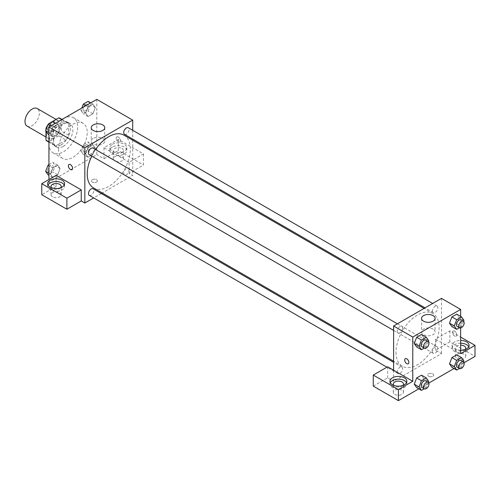 <?xml version="1.0" encoding="UTF-8"?>
<svg xmlns="http://www.w3.org/2000/svg" width="500" height="500" viewBox="0 0 500 500"><rect width="100%" height="100%" fill="white"/><g stroke="black" fill="none" stroke-linecap="round" stroke-linejoin="round"><path stroke-width="0.38" stroke-dasharray="2.5 1.88" d="M27.106 126.131A10.156 5.863 120 0 0 37.256 120.262A10.156 5.863 120 0 0 37.256 108.537M46.544 133.919A10.156 5.863 120 0 0 48.644 138.569A10.156 5.863 120 0 0 58.8 132.7A10.156 5.863 120 0 0 58.8 120.975A10.156 5.863 120 0 0 50.975 123.7A10.156 5.863 120 0 0 46.544 133.919M61.5 119.462L61.5 131.1A13.106 7.569 120 0 1 58.762 135.844L65.944 139.994A13.106 7.569 120 0 0 68.681 135.244L68.681 123.606L61.5 119.462A13.106 7.569 120 0 0 60.275 118.419M58.762 135.844L48.688 141.662A13.106 7.569 120 0 1 47.169 141.125M45.944 131.131L45.944 129.875M48.2 124.362A13.106 7.569 120 0 0 47.925 124.769M65.944 139.994L55.869 145.806L48.688 141.662M48.938 141.806L53.125 144.225L53.125 132.594L46.4 128.706M53.125 144.225A13.106 7.569 120 0 0 54.35 145.269A13.106 7.569 120 0 0 55.869 145.806M68.681 123.606A13.106 7.569 120 0 0 67.456 122.569A13.106 7.569 120 0 0 65.944 122.025L61.75 119.606M53.125 132.594A13.106 7.569 120 0 1 55.869 127.844L65.944 122.025M60.906 144.975A13.537 7.819 -60 0 1 54.131 145.644A13.537 7.819 -60 0 1 54.131 130.006A13.537 7.819 -60 0 1 67.675 122.188A13.537 7.819 -60 0 1 69.75 133.044A13.537 7.819 -60 0 1 60.906 144.975M63.3 146.356A13.537 7.819 120 0 0 72.144 134.425A13.537 7.819 120 0 0 70.069 123.575A13.537 7.819 120 0 0 59.631 127.2A13.537 7.819 120 0 0 53.725 140.825A13.537 7.819 120 0 0 56.525 147.025A13.537 7.819 120 0 0 63.3 146.356M55.869 127.844L49.019 123.888M68.681 135.244L61.5 131.1M48.938 143.588A20.312 11.725 120 0 0 53.144 152.887A20.312 11.725 120 0 0 73.456 141.163A20.312 11.725 120 0 0 73.45 117.706A20.312 11.725 120 0 0 57.8 123.15A20.312 11.725 120 0 0 48.938 143.588M58.513 149.119A20.312 11.725 120 0 0 62.719 158.419A20.312 11.725 120 0 0 83.025 146.688A20.312 11.725 120 0 0 83.025 123.238A20.312 11.725 120 0 0 67.375 128.681A20.312 11.725 120 0 0 58.513 149.119M96.806 99.369L96.806 154.644L48.938 182.288L48.938 179.519M60.094 168.55L57.675 174.781L52.838 177.575L50.419 174.131L52.838 167.9L57.675 165.106L60.094 168.55L57.675 174.781L52.838 177.575L50.419 174.131L52.838 167.9L57.675 165.106L60.094 168.55L55.306 165.781L52.888 172.019L48.05 174.812M85.65 153.787L88.069 147.556L92.906 144.762L95.325 148.206L92.906 154.438L88.069 157.231L85.65 153.787L88.069 147.556L92.906 144.762L95.325 148.206L92.906 154.438L88.069 157.231L85.65 153.787L80.862 151.025L83.281 144.794L88.119 142L90.538 145.444L88.119 151.675L83.281 154.469L80.862 151.025M85.65 113.106L88.069 106.875L92.906 104.081L95.325 107.519L92.906 113.756L88.069 116.544L85.65 113.106L88.069 106.875L92.906 104.081L95.325 107.519L92.906 113.756L88.069 116.544L85.65 113.106L80.862 110.344L81.75 108.062M50.419 133.45L52.838 127.212L57.675 124.425L60.094 127.863L57.675 134.094L52.838 136.888L50.419 133.45L52.838 127.212L57.675 124.425L60.094 127.863L57.675 134.094L52.838 136.888L50.419 133.45L48.938 132.594M118.35 137.025A2.963 1.713 -120 0 0 116.869 136.881A2.963 1.713 -120 0 0 116.869 140.3A2.963 1.713 -120 0 0 119.831 142.012A2.963 1.713 -120 0 0 120.288 139.637A2.963 1.713 -120 0 0 118.35 137.025A2.963 1.713 60 0 1 120.281 139.637A2.963 1.713 60 0 1 119.831 142.012A2.963 1.713 60 0 1 116.869 140.3A2.963 1.713 60 0 1 116.869 136.881A2.963 1.713 60 0 1 118.35 137.025M129.125 162.25L103.987 147.738L118.35 139.444L143.481 153.956L129.125 162.25L129.125 173.3L132.713 175.375L102.25 192.963M103.987 147.738L103.987 158.794L96.806 154.644M132.713 130.3L132.713 139.081M132.713 140.194L132.713 175.375M112.369 144.281A8.462 4.888 180 0 1 121.587 143.225A8.462 4.888 180 0 1 126.812 147.738A8.462 4.888 180 0 1 118.35 152.625A8.462 4.888 180 0 1 109.887 147.738A8.462 4.888 180 0 1 112.369 144.281M112.369 147.044A8.462 4.888 0 0 0 109.887 150.5A8.462 4.888 0 0 0 118.35 155.387A8.462 4.888 0 0 0 126.812 150.5A8.462 4.888 0 0 0 121.587 145.988A8.462 4.888 0 0 0 112.369 147.044M121.944 148.425A5.075 2.931 180 0 1 123.431 150.5A5.075 2.931 180 0 1 120.294 153.206A5.075 2.931 180 0 1 114.763 152.575A5.075 2.931 180 0 1 113.275 150.5A5.075 2.931 180 0 1 116.406 147.794A5.075 2.931 180 0 1 121.944 148.425M114.763 160.863A5.075 2.931 180 0 1 113.275 158.794A5.075 2.931 180 0 1 118.35 155.863A5.075 2.931 180 0 1 123.431 158.794A5.075 2.931 180 0 1 120.294 161.5A5.075 2.931 180 0 1 114.763 160.863M143.481 153.956L143.481 165.012L129.125 173.3M118.35 139.444L118.35 150.5L143.481 165.012M103.987 158.794L118.35 150.5M93.219 138.4A6.769 3.906 0 0 0 91.237 141.163A6.769 3.906 0 0 0 98.006 145.075A6.769 3.906 0 0 0 104.775 141.163A6.769 3.906 0 0 0 100.594 137.55A6.769 3.906 0 0 0 93.219 138.4M56.119 175.375L56.119 186.431L48.938 182.288M71.963 169.65L71.963 169.65A2.963 1.713 -120 0 0 71.963 166.225A2.963 1.713 -120 0 0 69 164.519L69 164.519M48 185.05A8.462 4.888 0 0 0 47.656 186.431A8.462 4.888 0 0 0 56.119 191.319A8.462 4.888 0 0 0 64.581 186.431A8.462 4.888 0 0 0 64.231 185.05M60.594 187.812A5.075 2.931 180 0 1 52.525 188.506A5.075 2.931 180 0 1 51.638 187.812M52.525 196.794A5.075 2.931 180 0 1 51.037 194.725A5.075 2.931 180 0 1 56.119 191.794A5.075 2.931 180 0 1 61.194 194.725A5.075 2.931 180 0 1 58.062 197.431A5.075 2.931 180 0 1 52.525 196.794M56.119 186.431L41.756 194.725M96.506 182.113A2.963 1.713 0 0 0 97.375 180.906A2.963 1.713 0 0 0 94.412 179.194A2.963 1.713 0 0 0 91.45 180.906A2.963 1.713 0 0 0 93.281 182.481A2.963 1.713 0 0 0 96.506 182.113A2.963 1.713 180 0 1 93.281 182.481A2.963 1.713 180 0 1 91.45 180.9A2.963 1.713 180 0 1 94.412 179.194A2.963 1.713 180 0 1 97.375 180.9A2.963 1.713 180 0 1 96.506 182.113M101.281 193.519L93.675 197.913M89.256 154.681A3.806 2.194 120 0 0 92.188 153.663A3.806 2.194 120 0 0 93.85 149.831A3.806 2.194 120 0 0 93.062 148.088M129.081 170.175A3.806 2.194 120 0 0 128.294 168.431A3.806 2.194 120 0 0 125.363 169.45A3.806 2.194 120 0 0 123.706 173.281A3.806 2.194 120 0 0 124.494 175.025A3.806 2.194 120 0 0 127.425 174A3.806 2.194 120 0 0 129.081 170.175M89.256 195.362A3.806 2.194 120 0 0 92.188 194.344A3.806 2.194 120 0 0 93.85 190.519A3.806 2.194 120 0 0 93.062 188.775M124.494 134.338A3.806 2.194 120 0 0 127.425 133.319A3.806 2.194 120 0 0 129.081 129.488A3.806 2.194 120 0 0 128.294 127.75M93.544 187.938A30.469 17.587 120 0 0 117.019 179.775A30.469 17.587 120 0 0 130.319 149.119A30.469 17.587 120 0 0 124.006 135.169M95.562 149.537A30.469 17.587 120 0 0 91.762 156.125M396.012 352.262A30.469 17.587 120 0 0 402.319 366.213A30.469 17.587 120 0 0 432.788 348.619A30.469 17.587 120 0 0 432.788 313.444A30.469 17.587 120 0 0 409.306 321.606A30.469 17.587 120 0 0 396.012 352.262M402.625 328.1A3.806 2.194 -60 0 1 400.969 331.931A3.806 2.194 -60 0 1 398.031 332.95A3.806 2.194 -60 0 1 398.031 328.556A3.806 2.194 -60 0 1 401.838 326.362A3.806 2.194 -60 0 1 402.625 328.1M432.481 351.55A3.806 2.194 120 0 0 433.269 353.294A3.806 2.194 120 0 0 437.075 351.094A3.806 2.194 120 0 0 437.075 346.7A3.806 2.194 120 0 0 434.137 347.725A3.806 2.194 120 0 0 432.481 351.55M397.244 371.894A3.806 2.194 120 0 0 398.031 373.638A3.806 2.194 120 0 0 401.838 371.438A3.806 2.194 120 0 0 401.838 367.044A3.806 2.194 120 0 0 398.906 368.062A3.806 2.194 120 0 0 397.244 371.894M432.481 310.869A3.806 2.194 120 0 0 433.269 312.606A3.806 2.194 120 0 0 437.075 310.413A3.806 2.194 120 0 0 437.075 306.019A3.806 2.194 120 0 0 434.137 307.038A3.806 2.194 120 0 0 432.481 310.869M393.619 370.231L393.619 381.287L441.488 353.644L435.506 350.194L449.869 341.9L475 356.413M441.488 298.369L441.488 353.644M428.625 376.275A2.963 1.713 0 0 0 431.85 376.644A2.963 1.713 0 0 0 433.681 375.069A2.963 1.713 0 0 0 430.719 373.356A2.963 1.713 0 0 0 427.756 375.069A2.963 1.713 0 0 0 428.625 376.275A2.963 1.713 180 0 1 427.756 375.062A2.963 1.713 180 0 1 430.719 373.356A2.963 1.713 180 0 1 433.681 375.062A2.963 1.713 180 0 1 431.85 376.644A2.963 1.713 180 0 1 428.625 376.275M457.05 358.481A5.075 2.931 0 0 0 462.581 359.119A5.075 2.931 0 0 0 465.719 356.413A5.075 2.931 0 0 0 460.637 353.481A5.075 2.931 0 0 0 455.562 356.413A5.075 2.931 0 0 0 457.05 358.481M394.812 394.412A5.075 2.931 0 0 0 400.35 395.05A5.075 2.931 0 0 0 403.481 392.337A5.075 2.931 0 0 0 398.406 389.406A5.075 2.931 0 0 0 393.325 392.337A5.075 2.931 0 0 0 394.812 394.412M418.8 388.856L428.812 383.075M454.031 368.519L464.05 362.731M373.269 386.119L387.631 377.831L393.619 381.287M465.119 349.5A5.075 2.931 180 0 1 457.05 350.194A5.075 2.931 180 0 1 455.562 348.119A5.075 2.931 180 0 1 460.637 345.188M460.637 343.231A8.462 4.888 0 0 0 454.656 344.663A8.462 4.888 0 0 0 452.175 348.119A8.462 4.888 0 0 0 460.637 353.006A8.462 4.888 0 0 0 469.1 348.119A8.462 4.888 0 0 0 468.756 346.737M460.637 350.238A8.462 4.888 180 0 1 452.175 345.356A8.462 4.888 180 0 1 454.656 341.9A8.462 4.888 180 0 1 460.637 340.469M402.881 385.431A5.075 2.931 180 0 1 394.812 386.119A5.075 2.931 180 0 1 393.925 385.431M390.288 382.669A8.462 4.888 0 0 0 389.944 384.05A8.462 4.888 0 0 0 398.406 388.938A8.462 4.888 0 0 0 406.869 384.05A8.462 4.888 0 0 0 406.519 382.669M387.631 366.775L387.631 377.831M460.637 353.644L435.506 339.137L449.869 330.844L460.637 337.062M449.869 330.844L449.869 341.9M435.506 339.137L435.506 350.194M449.481 363.844L451.906 357.612M463.944 361.025L459.156 358.263L456.737 354.819L459.162 358.256L456.731 364.494M463.562 362.013L461.525 367.256L456.737 364.494L451.9 367.287L456.737 364.494L459.156 358.263M463.944 320.337L459.156 317.575L456.737 314.137L459.162 317.569L456.731 323.806M463.562 321.325L461.525 326.575L456.737 323.806L451.9 326.6L456.737 323.806L459.156 317.575M449.481 323.162L451.906 316.925M423.925 337.919L421.5 344.15L416.669 346.944L421.506 344.15L423.925 337.919L421.506 334.475L423.925 337.919L428.706 340.681M414.25 343.5L416.675 337.269M414.25 384.188L416.675 377.956M423.925 378.6L421.506 375.163L423.925 378.594L421.5 384.837L416.669 387.631L421.506 384.837L423.925 378.6L428.706 381.369M460.637 316.388L460.637 327.956M433.113 329.106A6.769 3.906 0 0 0 425.731 328.263A6.769 3.906 0 0 0 421.556 331.869A6.769 3.906 0 0 0 428.325 335.781A6.769 3.906 0 0 0 435.094 331.869A6.769 3.906 0 0 0 433.113 329.106M408.263 363.812L408.263 363.812A2.963 1.713 -120 0 0 408.263 360.387A2.963 1.713 -120 0 0 405.3 358.681L405.3 358.681M454.656 331.188A2.963 1.713 -120 0 0 453.175 331.044A2.963 1.713 -120 0 0 453.175 334.462A2.963 1.713 -120 0 0 456.138 336.175A2.963 1.713 -120 0 0 456.587 333.8A2.963 1.713 -120 0 0 454.656 331.188A2.963 1.713 60 0 1 456.587 333.8A2.963 1.713 60 0 1 456.131 336.175A2.963 1.713 60 0 1 453.169 334.462A2.963 1.713 60 0 1 453.169 331.044A2.963 1.713 60 0 1 454.65 331.188M428.325 341.669L426.294 346.912L424.256 348.088M421.969 346.769A3.806 2.194 120 0 0 425.775 344.575A3.806 2.194 120 0 0 425.775 340.181M426.294 346.912L421.506 344.15M461.525 326.575L459.487 327.75M457.206 326.425A3.806 2.194 120 0 0 461.006 324.231A3.806 2.194 120 0 0 461.006 319.837M428.325 382.356L426.294 387.6L424.256 388.775M421.969 387.456A3.806 2.194 120 0 0 425.775 385.256A3.806 2.194 120 0 0 425.775 380.863M426.294 387.6L421.506 384.837M461.525 367.256L459.487 368.431M457.206 367.113A3.806 2.194 120 0 0 461.006 364.913A3.806 2.194 120 0 0 461.006 360.525M52.888 121.656L55.306 125.1L52.888 131.331L48.05 134.125M47.775 129.444A3.806 2.194 120 0 0 48.569 131.188A3.806 2.194 120 0 0 52.369 128.988A3.806 2.194 120 0 0 52.369 124.594A3.806 2.194 120 0 0 49.438 125.612A3.806 2.194 120 0 0 47.775 129.444M60.094 127.863L55.306 125.1M57.675 134.094L52.888 131.331M52.838 136.888L48.938 134.637M52.838 127.212L50.706 125.988M57.675 124.425L55.544 123.194M47.756 129.431A3.806 2.194 120 0 0 48.544 131.175A3.806 2.194 120 0 0 52.35 128.981A3.806 2.194 120 0 0 52.35 124.588A3.806 2.194 120 0 0 49.419 125.606A3.806 2.194 120 0 0 47.756 129.431M88.119 101.319L90.538 104.756L88.119 110.988L83.281 113.781L80.862 110.344M83.012 109.1A3.806 2.194 120 0 0 83.8 110.844A3.806 2.194 120 0 0 87.606 108.65A3.806 2.194 120 0 0 87.606 104.256A3.806 2.194 120 0 0 84.675 105.275A3.806 2.194 120 0 0 83.012 109.1A3.806 2.194 120 0 0 83.781 110.831A3.806 2.194 120 0 0 87.587 108.637A3.806 2.194 120 0 0 87.587 104.244A3.806 2.194 120 0 0 84.656 105.262A3.806 2.194 120 0 0 82.994 109.094M95.325 107.519L90.538 104.756M92.906 113.756L88.119 110.988M88.069 116.544L83.281 113.781M88.069 106.875L85.938 105.644M92.906 104.081L90.775 102.85M48.938 164.625L52.888 162.344L55.306 165.781M47.775 170.131A3.806 2.194 120 0 0 48.569 171.869A3.806 2.194 120 0 0 52.369 169.675A3.806 2.194 120 0 0 52.369 165.281A3.806 2.194 120 0 0 49.438 166.3A3.806 2.194 120 0 0 47.775 170.131M57.675 174.781L52.888 172.019M52.838 177.575L48.938 175.319M50.419 174.131L48.938 173.275M52.838 167.9L48.938 165.65M57.675 165.106L52.888 162.344M47.756 170.119A3.806 2.194 120 0 0 48.544 171.863A3.806 2.194 120 0 0 52.35 169.662A3.806 2.194 120 0 0 52.35 165.269A3.806 2.194 120 0 0 49.419 166.287A3.806 2.194 120 0 0 47.756 170.119M83.012 149.787A3.806 2.194 120 0 0 83.8 151.531A3.806 2.194 120 0 0 87.606 149.331A3.806 2.194 120 0 0 87.606 144.938A3.806 2.194 120 0 0 84.675 145.956A3.806 2.194 120 0 0 83.012 149.787A3.806 2.194 120 0 0 83.781 151.519A3.806 2.194 120 0 0 87.587 149.319A3.806 2.194 120 0 0 87.587 144.925A3.806 2.194 120 0 0 84.656 145.95A3.806 2.194 120 0 0 82.994 149.775M95.325 148.206L90.538 145.444M92.906 154.438L88.119 151.675M88.069 157.231L83.281 154.469M88.069 147.556L83.281 144.794M92.906 144.762L88.119 142M45.944 137.006L48.644 138.569M56.1 119.419L58.8 120.975M70.069 123.575L67.675 122.188M56.525 147.025L54.131 145.644M67.456 122.569L62.044 119.438M54.35 145.269L48.938 142.144M83.025 123.238L73.45 117.706M62.719 158.419L53.144 152.887M109.887 147.738L109.887 150.5M126.812 147.738L126.812 150.5M123.431 158.794L123.431 150.5M113.275 158.794L113.275 150.5M91.237 127.7L91.237 141.163M104.775 127.7L104.775 141.163M47.656 183.669L47.656 186.431M64.581 183.669L64.581 186.431M61.194 194.725L61.194 186.431M51.037 194.725L51.037 186.431M432.788 313.444L424.081 308.419M402.319 366.213L393.619 361.188M393.619 330.4L398.031 332.95M397.419 323.812L401.838 326.362M437.075 346.7L128.294 168.431M433.269 353.294L124.494 175.025M401.838 367.044L393.619 362.3M398.031 373.638L386.894 367.2M437.075 306.019L432.656 303.469M433.269 312.606L425.044 307.863M465.719 356.413L465.719 348.119M455.562 356.413L455.562 348.119M452.175 345.356L452.175 348.119M469.1 345.356L469.1 348.119M403.481 392.337L403.481 384.05M393.325 392.337L393.325 384.05M389.944 381.287L389.944 384.05M406.869 381.287L406.869 384.05M421.556 318.406L421.556 331.869M435.094 318.406L435.094 331.869"/><path stroke-width="0.75" d="M56.1 119.419L37.256 108.537A10.156 5.863 120 0 0 29.431 111.263A10.156 5.863 120 0 0 25 121.481A10.156 5.863 120 0 0 27.106 126.131L45.944 137.006M49.019 123.888L48.688 123.7L58.762 117.881A13.106 7.569 120 0 1 60.275 118.419L62.044 119.438M48.938 141.806L45.944 140.081A13.106 7.569 120 0 0 47.169 141.125L48.938 142.144M45.944 140.081L45.944 131.131M45.944 129.875L45.944 128.444A13.106 7.569 120 0 1 47.925 124.769M48.688 123.7A13.106 7.569 120 0 0 48.2 124.362M46.4 128.706L45.944 128.444M61.75 119.606L58.762 117.881M48.938 179.519L48.938 127.006L96.806 99.369L132.713 120.1L132.713 130.3M132.713 139.081L132.713 140.194M93.219 124.931A6.769 3.906 180 0 1 100.594 124.087A6.769 3.906 180 0 1 104.775 127.7A6.769 3.906 180 0 1 98.006 131.606A6.769 3.906 180 0 1 91.237 127.7A6.769 3.906 180 0 1 93.219 124.931M93.675 197.913L84.838 203.012L84.838 147.738L48.938 127.006M84.838 147.738L132.713 120.1M69 164.519A2.963 1.713 -120 0 0 68.544 166.894A2.963 1.713 -120 0 0 70.481 169.5A2.963 1.713 60 0 1 68.544 166.894A2.963 1.713 60 0 1 69 164.519A2.963 1.713 60 0 1 71.963 166.231A2.963 1.713 60 0 1 71.963 169.65A2.963 1.713 60 0 1 70.481 169.5A2.963 1.713 -120 0 0 71.963 169.65M81.25 189.887L56.119 175.375L41.756 183.669L66.888 198.175L81.25 189.887L81.25 200.944L84.838 203.012M50.131 180.212A8.462 4.888 180 0 1 59.356 179.15A8.462 4.888 180 0 1 64.581 183.669A8.462 4.888 180 0 1 56.119 188.55A8.462 4.888 180 0 1 47.656 183.669A8.462 4.888 180 0 1 50.131 180.212M64.231 185.05A8.462 4.888 0 0 0 50.131 182.975A8.462 4.888 0 0 0 48 185.05M51.638 187.812A5.075 2.931 180 0 1 51.037 186.431A5.075 2.931 180 0 1 54.175 183.725A5.075 2.931 180 0 1 59.706 184.356A5.075 2.931 180 0 1 61.194 186.431A5.075 2.931 180 0 1 60.594 187.812M66.888 198.175L66.888 209.231L81.25 200.944M41.756 183.669L41.756 194.725L66.888 209.231M102.25 192.963L101.281 193.519M397.419 323.812L93.062 148.088A3.806 2.194 120 0 0 89.256 150.287A3.806 2.194 120 0 0 89.256 154.681L393.619 330.4M393.619 362.3L93.062 188.775A3.806 2.194 120 0 0 90.131 189.794A3.806 2.194 120 0 0 88.469 193.625A3.806 2.194 120 0 0 89.256 195.362L386.894 367.2M432.656 303.469L128.294 127.75A3.806 2.194 120 0 0 125.363 128.769A3.806 2.194 120 0 0 123.706 132.594A3.806 2.194 120 0 0 124.494 134.338L425.044 307.863M424.081 308.419L124.006 135.169A30.469 17.587 120 0 0 95.562 149.537M91.762 156.125A30.469 17.587 120 0 0 87.231 173.994A30.469 17.587 120 0 0 93.544 187.938L393.619 361.188M393.619 370.231L387.631 366.775L373.269 375.069L398.406 389.575L412.769 381.287L393.619 370.231L393.619 326.006L441.488 298.369L460.637 309.425L460.637 316.388M373.269 375.069L373.269 386.119L398.406 400.631L418.8 388.856M428.812 383.075L454.031 368.519M464.05 362.731L475 356.413L475 345.356L460.637 353.644L460.637 327.956M460.637 345.188A5.075 2.931 180 0 1 464.231 346.044A5.075 2.931 180 0 1 465.719 348.119A5.075 2.931 180 0 1 465.119 349.5M468.756 346.737A8.462 4.888 0 0 0 460.637 343.231M460.637 340.469A8.462 4.888 180 0 1 469.1 345.356A8.462 4.888 180 0 1 460.637 350.238M393.925 385.431A5.075 2.931 180 0 1 393.325 384.05A5.075 2.931 180 0 1 398.406 381.119A5.075 2.931 180 0 1 403.481 384.05A5.075 2.931 180 0 1 402.881 385.431M406.519 382.669A8.462 4.888 0 0 0 392.419 380.594A8.462 4.888 0 0 0 390.288 382.669M392.419 377.831A8.462 4.888 180 0 1 401.644 376.769A8.462 4.888 180 0 1 406.869 381.287A8.462 4.888 180 0 1 398.406 386.169A8.462 4.888 180 0 1 389.944 381.287A8.462 4.888 180 0 1 392.419 377.831M398.406 389.575L398.406 400.631M460.637 337.062L475 345.356M456.688 360.375L451.9 357.612L456.737 354.819L451.9 357.612L449.481 363.844L451.9 367.287L449.481 363.844L454.269 366.613L456.688 360.375L461.525 357.581L463.944 361.025L463.562 362.013M459.487 327.75L456.688 329.363L451.9 326.6L449.475 323.169L451.9 316.925L456.737 314.137L451.9 316.925L456.688 319.694L461.525 316.9L463.944 320.337L463.562 321.325M424.256 348.088L421.456 349.706L416.669 346.944L414.244 343.512L416.669 337.269L421.506 334.475L416.669 337.269L421.456 340.031L426.294 337.244L428.706 340.681L428.325 341.669M421.456 380.719L416.669 377.956L421.506 375.163L416.669 377.956L414.25 384.188L416.669 387.631L414.25 384.188L419.038 386.95L421.456 380.719L426.294 377.925L428.706 381.369L428.325 382.356M412.769 381.287L412.769 337.062L460.637 309.425M433.113 315.644A6.769 3.906 180 0 1 435.094 318.406A6.769 3.906 180 0 1 428.325 322.312A6.769 3.906 180 0 1 421.556 318.406A6.769 3.906 180 0 1 425.731 314.794A6.769 3.906 180 0 1 433.113 315.644M412.769 337.062L393.619 326.006M405.3 358.681A2.963 1.713 -120 0 0 404.85 361.056A2.963 1.713 -120 0 0 406.781 363.663A2.963 1.713 60 0 1 404.85 361.056A2.963 1.713 60 0 1 405.3 358.681A2.963 1.713 60 0 1 408.263 360.394A2.963 1.713 60 0 1 408.263 363.812A2.963 1.713 60 0 1 406.781 363.663A2.963 1.713 -120 0 0 408.263 363.812M421.456 349.706L419.038 346.269L421.456 340.031M428.169 341.562L425.775 340.181A3.806 2.194 120 0 0 422.844 341.2A3.806 2.194 120 0 0 421.181 345.025A3.806 2.194 120 0 0 421.969 346.769L424.363 348.15A3.806 2.194 120 0 0 428.169 345.956A3.806 2.194 120 0 0 428.169 341.562A3.806 2.194 120 0 0 425.238 342.581A3.806 2.194 120 0 0 423.575 346.413A3.806 2.194 120 0 0 424.363 348.15M416.669 346.944L414.25 343.5L419.038 346.269M426.294 337.244L421.506 334.475M456.688 329.363L454.269 325.925L456.688 319.694M463.4 321.219L461.006 319.837A3.806 2.194 120 0 0 458.075 320.856A3.806 2.194 120 0 0 456.419 324.688A3.806 2.194 120 0 0 457.206 326.425L459.6 327.806A3.806 2.194 120 0 0 463.4 325.613A3.806 2.194 120 0 0 463.4 321.219A3.806 2.194 120 0 0 460.469 322.238A3.806 2.194 120 0 0 458.812 326.069A3.806 2.194 120 0 0 459.6 327.806M451.9 326.6L449.481 323.162L454.269 325.925M461.525 316.9L456.737 314.137M424.256 388.775L421.456 390.394L419.038 386.95M428.169 382.244L425.775 380.863A3.806 2.194 120 0 0 422.844 381.881A3.806 2.194 120 0 0 421.181 385.712A3.806 2.194 120 0 0 421.969 387.456L424.363 388.837A3.806 2.194 120 0 0 428.169 386.637A3.806 2.194 120 0 0 428.169 382.244A3.806 2.194 120 0 0 425.238 383.263A3.806 2.194 120 0 0 423.575 387.094A3.806 2.194 120 0 0 424.363 388.837M421.456 390.394L416.669 387.631M426.294 377.925L421.506 375.163M459.487 368.431L456.688 370.05L454.269 366.613M463.4 361.906L461.006 360.525A3.806 2.194 120 0 0 458.075 361.544A3.806 2.194 120 0 0 456.419 365.369A3.806 2.194 120 0 0 457.206 367.113L459.6 368.494A3.806 2.194 120 0 0 463.4 366.3A3.806 2.194 120 0 0 463.4 361.906A3.806 2.194 120 0 0 460.469 362.925A3.806 2.194 120 0 0 458.812 366.75A3.806 2.194 120 0 0 459.6 368.494M456.688 370.05L451.9 367.287M461.525 357.581L456.737 354.819M48.938 134.637L48.05 134.125L45.631 130.681L48.05 124.45L52.888 121.656L55.544 123.194M48.938 132.594L45.631 130.681M50.706 125.988L48.05 124.45M81.75 108.062L83.281 104.106L88.119 101.319L90.775 102.85M85.938 105.644L83.281 104.106M48.938 175.319L48.05 174.812L45.631 171.369L48.05 165.138L48.938 164.625M48.938 173.275L45.631 171.369M48.938 165.65L48.05 165.138"/></g></svg>
